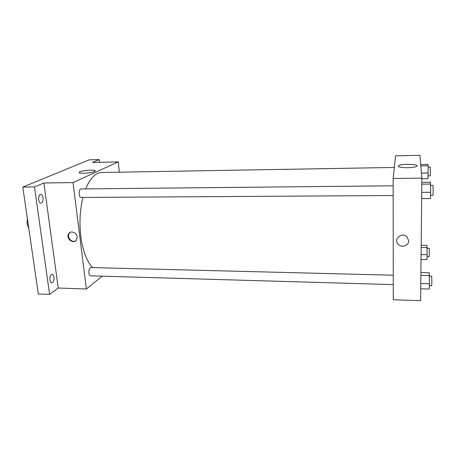 <?xml version="1.0" encoding="UTF-8"?>
<svg xmlns="http://www.w3.org/2000/svg" width="456" height="456" viewBox="0 0 456 456"><rect width="100%" height="100%" fill="white"/><g stroke="black" fill="none" stroke-linecap="round" stroke-linejoin="round"><path stroke-width="0.68" d="M27.343 218.373L27.029 223.896L28.791 228.342M102.275 276.159L86.366 288.996L58.237 288.015L49.596 294.405L38.315 293.977L22.8 187.08L89.199 159.822L99.169 159.594L99.476 162.29M52.491 282.549L51.71 282.805C49.436 282.959 49.162 275.931 51.397 274.626L52.149 274.381C54.424 274.238 54.709 281.181 52.491 282.549M41.456 203.011L40.92 203.137C38.332 203.387 37.74 195.476 40.288 194.575L40.789 194.461C43.377 194.227 43.981 202.042 41.456 203.011M58.237 288.015L43.879 182.976L34.491 186.949L22.8 187.08M49.596 294.405L34.491 186.949M86.366 288.996L73.028 182.6L43.879 182.976M73.028 182.6L118.224 161.88L92.431 162.444L99.169 159.594M83.585 173.251C80.051 173.263 78.614 172.898 79.287 172.157C81.31 170.253 97.692 169.279 94.956 171.228C92.881 172.334 89.091 173.006 83.585 173.251M82.935 197.431C79.931 209.737 79.219 222.699 80.797 236.316C82.821 250.931 86.76 261.356 92.619 267.598M394.332 167.449L101.62 172.493C95.469 172.733 90.151 178.193 85.671 188.881M118.224 161.88L119.329 172.186M393.249 275.207L90.864 267.552C89.41 268.037 88.755 269.872 88.897 273.07C89.154 274.786 89.701 275.703 90.527 275.823L393.254 284.607M393.169 195.521L81.128 197.442C78.597 197.682 78.443 188.738 80.986 188.926L393.157 185.809M77.184 236.892L76.642 239.782C73.878 244.946 65.368 238.454 68.691 233.728C70.686 230.234 76.825 232.509 77.184 236.892M75.645 240.905C71.82 243.225 66.53 237.097 69.192 233.426L70.173 232.4M421.857 178.108L420.614 300.698L393.272 299.74L393.152 178.478L395.574 155.832L419.93 155.302L421.857 178.108L393.152 178.478M407.55 167.734C400.556 167.66 397.541 166.987 398.493 165.71C401.36 163.527 420.46 164.137 416.71 166.332C415.182 167.135 412.127 167.608 407.55 167.734M408.73 240.751C408.935 245.562 401.776 248.104 398.362 244.479C392.895 239.617 401.565 231.602 406.877 236.692L408.73 240.751C408.935 245.562 401.776 248.104 398.362 244.479L398.362 244.479M421.652 198.588L430.464 198.548L430.686 192.284L430.413 182.235L421.817 182.332M430.686 192.284L421.714 192.346M430.658 184.047L421.8 184.138M430.663 185.432L433.057 185.41L433.183 191.446L432.995 195.276L430.578 195.293M421.851 178.78L427.984 178.701L428.144 165.802L427.95 164.388L420.711 164.519M428.161 173.018L421.435 173.12M428.144 165.802L420.831 165.933M428.15 167.158L430.282 167.124L430.378 172.351L430.219 175.856L428.076 175.885M420.74 288.785L429.233 289.041L429.438 283.763L429.193 272.773L420.899 272.574M429.438 283.763L420.791 283.518M429.415 275.549L420.871 275.339M429.421 276.125L431.718 276.182L431.855 282.606L431.695 285.724L429.364 285.655M421.036 259.475L426.97 259.589L427.135 254.693L426.947 245.305L421.179 245.225M427.135 254.693L421.082 254.59M427.124 247.488L421.156 247.403M427.124 248.212L429.187 248.246L429.284 253.764L429.153 256.688L427.072 256.648M69.192 233.426L68.691 233.728M79.367 172.824L79.287 172.157M398.493 166.657L398.493 165.71"/></g></svg>
